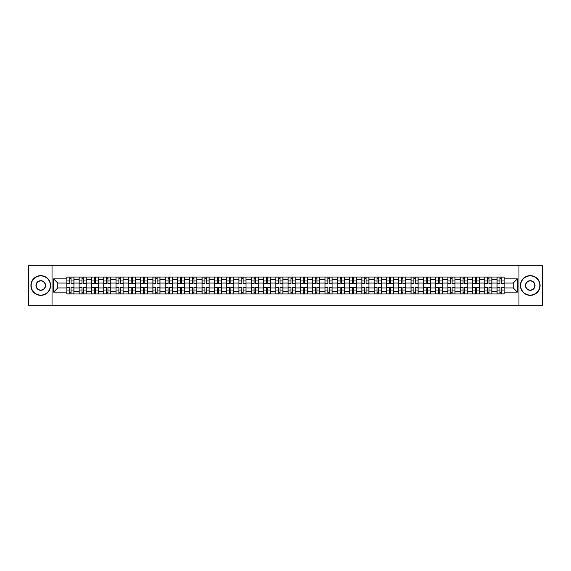 <?xml version="1.0" encoding="UTF-8"?>
<svg xmlns="http://www.w3.org/2000/svg" width="571" height="571" viewBox="0 0 571 571"><rect width="100%" height="100%" fill="white"/><g stroke="black" fill="none" stroke-linecap="round" stroke-linejoin="round"><path stroke-width="0.86" d="M518.968 305.2L542.45 305.2L542.45 265.8L28.55 265.8L28.55 305.2L518.968 305.2L518.968 265.8M79.133 293.972L79.133 279.433L73.937 279.433L73.937 293.972M73.937 279.433L73.937 277.028M79.133 279.433L79.133 277.028M86.228 277.028L86.228 293.972M91.431 293.972L91.431 277.028M98.519 277.028L98.519 293.972M103.722 293.972L103.722 277.028M110.81 277.028L110.81 293.972M116.013 293.972L116.013 277.028M123.1 277.028L123.1 293.972M128.304 293.972L128.304 277.028M135.398 277.028L135.398 293.972M140.594 293.972L140.594 277.028M147.689 277.028L147.689 293.972M152.885 293.972L152.885 277.028M159.98 277.028L159.98 293.972M165.183 293.972L165.183 277.028M172.271 277.028L172.271 293.972M177.474 293.972L177.474 277.028M184.561 277.028L184.561 293.972M189.765 293.972L189.765 277.028M196.852 277.028L196.852 293.972M202.055 293.972L202.055 277.028M209.15 277.028L209.15 293.972M214.346 293.972L214.346 277.028M221.441 277.028L221.441 293.972M226.637 293.972L226.637 277.028M233.732 277.028L233.732 293.972M238.935 293.972L238.935 277.028M246.022 277.028L246.022 293.972M251.226 293.972L251.226 277.028M258.313 277.028L258.313 293.972M263.517 293.972L263.517 277.028M270.611 277.028L270.611 293.972M275.807 293.972L275.807 277.028M282.902 277.028L282.902 293.972M288.098 293.972L288.098 277.028M295.193 277.028L295.193 293.972M300.389 293.972L300.389 277.028M307.483 277.028L307.483 293.972M312.687 293.972L312.687 277.028M319.774 277.028L319.774 293.972M324.978 293.972L324.978 277.028M332.065 277.028L332.065 293.972M337.268 293.972L337.268 277.028M344.363 277.028L344.363 293.972M349.559 293.972L349.559 277.028M356.654 277.028L356.654 293.972M361.85 293.972L361.85 277.028M368.945 277.028L368.945 293.972M374.148 293.972L374.148 277.028M381.235 277.028L381.235 293.972M386.439 293.972L386.439 277.028M393.526 277.028L393.526 293.972M398.729 293.972L398.729 277.028M405.817 277.028L405.817 293.972M411.02 293.972L411.02 277.028M418.115 277.028L418.115 293.972M423.311 293.972L423.311 277.028M430.406 277.028L430.406 293.972M435.602 293.972L435.602 277.028M442.696 277.028L442.696 293.972M447.9 293.972L447.9 277.028M454.987 277.028L454.987 293.972M460.19 293.972L460.19 277.028M467.278 277.028L467.278 293.972M472.481 293.972L472.481 277.028M479.569 277.028L479.569 293.972M484.772 293.972L484.772 277.028M491.867 277.028L491.867 293.972M497.063 293.972L497.063 277.028M497.063 287.941L491.867 287.941M484.772 287.941L479.569 287.941M472.481 287.941L467.278 287.941M460.19 287.941L454.987 287.941M447.9 287.941L442.696 287.941M435.602 287.941L430.406 287.941M423.311 287.941L418.115 287.941M411.02 287.941L405.817 287.941M398.729 287.941L393.526 287.941M386.439 287.941L381.235 287.941M374.148 287.941L368.945 287.941M361.85 287.941L356.654 287.941M349.559 287.941L344.363 287.941M337.268 287.941L332.065 287.941M324.978 287.941L319.774 287.941M312.687 287.941L307.483 287.941M300.389 287.941L295.193 287.941M288.098 287.941L282.902 287.941M275.807 287.941L270.611 287.941M263.517 287.941L258.313 287.941M251.226 287.941L246.022 287.941M238.935 287.941L233.732 287.941M226.637 287.941L221.441 287.941M214.346 287.941L209.15 287.941M202.055 287.941L196.852 287.941M189.765 287.941L184.561 287.941M177.474 287.941L172.271 287.941M165.183 287.941L159.98 287.941M152.885 287.941L147.689 287.941M140.594 287.941L135.398 287.941M128.304 287.941L123.1 287.941M116.013 287.941L110.81 287.941M103.722 287.941L98.519 287.941M91.431 287.941L86.228 287.941M79.133 287.941L73.937 287.941M497.063 283.059L491.867 283.059M484.772 283.059L479.569 283.059M472.481 283.059L467.278 283.059M460.19 283.059L454.987 283.059M447.9 283.059L442.696 283.059M435.602 283.059L430.406 283.059M423.311 283.059L418.115 283.059M411.02 283.059L405.817 283.059M398.729 283.059L393.526 283.059M386.439 283.059L381.235 283.059M374.148 283.059L368.945 283.059M361.85 283.059L356.654 283.059M349.559 283.059L344.363 283.059M337.268 283.059L332.065 283.059M324.978 283.059L319.774 283.059M312.687 283.059L307.483 283.059M300.389 283.059L295.193 283.059M288.098 283.059L282.902 283.059M275.807 283.059L270.611 283.059M263.517 283.059L258.313 283.059M251.226 283.059L246.022 283.059M238.935 283.059L233.732 283.059M226.637 283.059L221.441 283.059M214.346 283.059L209.15 283.059M202.055 283.059L196.852 283.059M189.765 283.059L184.561 283.059M177.474 283.059L172.271 283.059M165.183 283.059L159.98 283.059M152.885 283.059L147.689 283.059M140.594 283.059L135.398 283.059M128.304 283.059L123.1 283.059M116.013 283.059L110.81 283.059M103.722 283.059L98.519 283.059M91.431 283.059L86.228 283.059M79.133 283.059L73.937 283.059M57.785 287.941L66.843 287.941L66.843 283.059L57.785 283.059L57.785 287.941L53.61 292.116L53.61 278.884L66.843 278.884L66.843 283.059M504.157 283.059L504.157 287.941L513.215 287.941L513.215 283.059L504.157 283.059L504.157 277.028L66.843 277.028L66.843 278.884M504.157 278.884L517.39 278.884L517.39 292.116L504.157 292.116L504.157 287.941M66.843 287.941L66.843 293.972L504.157 293.972L504.157 292.116M66.843 292.116L53.61 292.116M52.032 305.2L52.032 265.8M71.061 292.787L69.719 292.787M69.719 278.213L71.061 278.213M83.352 292.787L82.01 292.787M82.01 278.213L83.352 278.213M95.642 292.787L94.308 292.787M94.308 278.213L95.642 278.213M107.933 292.787L106.599 292.787M106.599 278.213L107.933 278.213M120.231 292.787L118.889 292.787M118.889 278.213L120.231 278.213M132.522 292.787L131.18 292.787M131.18 278.213L132.522 278.213M144.813 292.787L143.471 292.787M143.471 278.213L144.813 278.213M157.104 292.787L155.762 292.787M155.762 278.213L157.104 278.213M169.394 292.787L168.06 292.787M168.06 278.213L169.394 278.213M181.685 292.787L180.35 292.787M180.35 278.213L181.685 278.213M193.983 292.787L192.641 292.787M192.641 278.213L193.983 278.213M206.274 292.787L204.932 292.787M204.932 278.213L206.274 278.213M218.565 292.787L217.223 292.787M217.223 278.213L218.565 278.213M230.855 292.787L229.513 292.787M229.513 278.213L230.855 278.213M243.146 292.787L241.811 292.787M241.811 278.213L243.146 278.213M255.437 292.787L254.102 292.787M254.102 278.213L255.437 278.213M267.735 292.787L266.393 292.787M266.393 278.213L267.735 278.213M280.026 292.787L278.684 292.787M278.684 278.213L280.026 278.213M292.316 292.787L290.974 292.787M290.974 278.213L292.316 278.213M304.607 292.787L303.265 292.787M303.265 278.213L304.607 278.213M316.898 292.787L315.563 292.787M315.563 278.213L316.898 278.213M329.189 292.787L327.854 292.787M327.854 278.213L329.189 278.213M341.487 292.787L340.145 292.787M340.145 278.213L341.487 278.213M353.777 292.787L352.435 292.787M352.435 278.213L353.777 278.213M366.068 292.787L364.726 292.787M364.726 278.213L366.068 278.213M378.359 292.787L377.017 292.787M377.017 278.213L378.359 278.213M390.65 292.787L389.315 292.787M389.315 278.213L390.65 278.213M402.94 292.787L401.606 292.787M401.606 278.213L402.94 278.213M415.238 292.787L413.896 292.787M413.896 278.213L415.238 278.213M427.529 292.787L426.187 292.787M426.187 278.213L427.529 278.213M439.82 292.787L438.478 292.787M438.478 278.213L439.82 278.213M452.111 292.787L450.769 292.787M450.769 278.213L452.111 278.213M464.401 292.787L463.067 292.787M463.067 278.213L464.401 278.213M476.692 292.787L475.358 292.787M475.358 278.213L476.692 278.213M488.99 292.787L487.648 292.787M487.648 278.213L488.99 278.213M501.281 292.787L499.939 292.787M499.939 278.213L501.281 278.213M53.61 278.884L57.785 283.059M513.215 287.941L517.39 292.116M513.215 283.059L517.39 278.884M71.061 283.808L71.061 277.106L73.895 277.106L73.895 283.808L71.061 283.808M69.719 278.134L71.061 278.134M68.541 277.106L66.886 277.106L66.886 283.808L69.719 283.808L69.719 277.106L72.239 277.106M69.719 287.192L69.719 293.894L66.886 293.894L66.886 287.192L69.719 287.192M71.061 292.866L69.719 292.866M72.239 293.894L73.895 293.894L73.895 287.192L71.061 287.192L71.061 293.894L68.541 293.894M83.352 283.808L83.352 277.106L86.185 277.106L86.185 283.808L83.352 283.808M82.01 278.134L83.352 278.134M80.832 277.106L79.176 277.106L79.176 283.808L82.01 283.808L82.01 277.106L84.537 277.106M95.642 283.808L95.642 277.106L98.483 277.106L98.483 283.808L95.642 283.808M94.308 278.134L95.642 278.134M93.123 277.106L91.467 277.106L91.467 283.808L94.308 283.808L94.308 277.106L96.827 277.106M107.933 283.808L107.933 277.106L110.774 277.106L110.774 283.808L107.933 283.808M106.599 278.134L107.933 278.134M105.414 277.106L103.758 277.106L103.758 283.808L106.599 283.808L106.599 277.106L109.118 277.106M82.01 287.192L82.01 293.894L79.176 293.894L79.176 287.192L82.01 287.192M83.352 292.866L82.01 292.866M84.537 293.894L86.185 293.894L86.185 287.192L83.352 287.192L83.352 293.894L80.832 293.894M94.308 287.192L94.308 293.894L91.467 293.894L91.467 287.192L94.308 287.192M95.642 292.866L94.308 292.866M96.827 293.894L98.483 293.894L98.483 287.192L95.642 287.192L95.642 293.894L93.123 293.894M106.599 287.192L106.599 293.894L103.758 293.894L103.758 287.192L106.599 287.192M107.933 292.866L106.599 292.866M109.118 293.894L110.774 293.894L110.774 287.192L107.933 287.192L107.933 293.894L105.414 293.894M40.762 295.114A9.614 9.614 0 0 0 50.376 285.5A9.614 9.614 0 0 0 40.762 275.886A9.614 9.614 0 0 0 31.148 285.5A9.614 9.614 0 0 0 40.762 295.114M40.762 275.65A9.85 9.85 0 0 1 50.612 285.5A9.85 9.85 0 0 1 40.762 295.35A9.85 9.85 0 0 1 30.913 285.5A9.85 9.85 0 0 1 40.762 275.65M40.762 290.304A4.804 4.804 0 0 1 35.959 285.5A4.804 4.804 0 0 1 40.762 280.696A4.804 4.804 0 0 1 45.573 285.5A4.804 4.804 0 0 1 40.762 290.304M40.762 280.932A4.568 4.568 0 0 0 36.194 285.5A4.568 4.568 0 0 0 40.762 290.068A4.568 4.568 0 0 0 45.33 285.5A4.568 4.568 0 0 0 40.762 280.932M530.238 295.114A9.614 9.614 0 0 0 539.852 285.5A9.614 9.614 0 0 0 530.238 275.886A9.614 9.614 0 0 0 520.624 285.5A9.614 9.614 0 0 0 530.238 295.114M530.238 275.65A9.85 9.85 0 0 1 540.087 285.5A9.85 9.85 0 0 1 530.238 295.35A9.85 9.85 0 0 1 520.388 285.5A9.85 9.85 0 0 1 530.238 275.65M530.238 290.304A4.804 4.804 0 0 1 525.427 285.5A4.804 4.804 0 0 1 530.238 280.696A4.804 4.804 0 0 1 535.041 285.5A4.804 4.804 0 0 1 530.238 290.304M530.238 280.932A4.568 4.568 0 0 0 525.67 285.5A4.568 4.568 0 0 0 530.238 290.068A4.568 4.568 0 0 0 534.806 285.5A4.568 4.568 0 0 0 530.238 280.932M120.231 283.808L120.231 277.106L123.065 277.106L123.065 283.808L120.231 283.808M118.889 278.134L120.231 278.134M117.705 277.106L116.049 277.106L116.049 283.808L118.889 283.808L118.889 277.106L121.409 277.106M132.522 283.808L132.522 277.106L135.356 277.106L135.356 283.808L132.522 283.808M131.18 278.134L132.522 278.134M129.995 277.106L128.347 277.106L128.347 283.808L131.18 283.808L131.18 277.106L133.7 277.106M118.889 287.192L118.889 293.894L116.049 293.894L116.049 287.192L118.889 287.192M120.231 292.866L118.889 292.866M121.409 293.894L123.065 293.894L123.065 287.192L120.231 287.192L120.231 293.894L117.705 293.894M131.18 287.192L131.18 293.894L128.347 293.894L128.347 287.192L131.18 287.192M132.522 292.866L131.18 292.866M133.7 293.894L135.356 293.894L135.356 287.192L132.522 287.192L132.522 293.894L129.995 293.894M144.813 283.808L144.813 277.106L147.646 277.106L147.646 283.808L144.813 283.808M143.471 278.134L144.813 278.134M142.293 277.106L140.637 277.106L140.637 283.808L143.471 283.808L143.471 277.106L145.99 277.106M157.104 283.808L157.104 277.106L159.937 277.106L159.937 283.808L157.104 283.808M155.762 278.134L157.104 278.134M154.584 277.106L152.928 277.106L152.928 283.808L155.762 283.808L155.762 277.106L158.288 277.106M169.394 283.808L169.394 277.106L172.235 277.106L172.235 283.808L169.394 283.808M168.06 278.134L169.394 278.134M166.875 277.106L165.219 277.106L165.219 283.808L168.06 283.808L168.06 277.106L170.579 277.106M181.685 283.808L181.685 277.106L184.526 277.106L184.526 283.808L181.685 283.808M180.35 278.134L181.685 278.134M179.166 277.106L177.51 277.106L177.51 283.808L180.35 283.808L180.35 277.106L182.87 277.106M193.983 283.808L193.983 277.106L196.817 277.106L196.817 283.808L193.983 283.808M192.641 278.134L193.983 278.134M191.456 277.106L189.8 277.106L189.8 283.808L192.641 283.808L192.641 277.106L195.161 277.106M206.274 283.808L206.274 277.106L209.107 277.106L209.107 283.808L206.274 283.808M204.932 278.134L206.274 278.134M203.747 277.106L202.098 277.106L202.098 283.808L204.932 283.808L204.932 277.106L207.451 277.106M218.565 283.808L218.565 277.106L221.398 277.106L221.398 283.808L218.565 283.808M217.223 278.134L218.565 278.134M216.045 277.106L214.389 277.106L214.389 283.808L217.223 283.808L217.223 277.106L219.742 277.106M230.855 283.808L230.855 277.106L233.689 277.106L233.689 283.808L230.855 283.808M229.513 278.134L230.855 278.134M228.336 277.106L226.68 277.106L226.68 283.808L229.513 283.808L229.513 277.106L232.04 277.106M143.471 287.192L143.471 293.894L140.637 293.894L140.637 287.192L143.471 287.192M144.813 292.866L143.471 292.866M145.99 293.894L147.646 293.894L147.646 287.192L144.813 287.192L144.813 293.894L142.293 293.894M155.762 287.192L155.762 293.894L152.928 293.894L152.928 287.192L155.762 287.192M157.104 292.866L155.762 292.866M158.288 293.894L159.937 293.894L159.937 287.192L157.104 287.192L157.104 293.894L154.584 293.894M168.06 287.192L168.06 293.894L165.219 293.894L165.219 287.192L168.06 287.192M169.394 292.866L168.06 292.866M170.579 293.894L172.235 293.894L172.235 287.192L169.394 287.192L169.394 293.894L166.875 293.894M180.35 287.192L180.35 293.894L177.51 293.894L177.51 287.192L180.35 287.192M181.685 292.866L180.35 292.866M182.87 293.894L184.526 293.894L184.526 287.192L181.685 287.192L181.685 293.894L179.166 293.894M192.641 287.192L192.641 293.894L189.8 293.894L189.8 287.192L192.641 287.192M193.983 292.866L192.641 292.866M195.161 293.894L196.817 293.894L196.817 287.192L193.983 287.192L193.983 293.894L191.456 293.894M204.932 287.192L204.932 293.894L202.098 293.894L202.098 287.192L204.932 287.192M206.274 292.866L204.932 292.866M207.451 293.894L209.107 293.894L209.107 287.192L206.274 287.192L206.274 293.894L203.747 293.894M217.223 287.192L217.223 293.894L214.389 293.894L214.389 287.192L217.223 287.192M218.565 292.866L217.223 292.866M219.742 293.894L221.398 293.894L221.398 287.192L218.565 287.192L218.565 293.894L216.045 293.894M229.513 287.192L229.513 293.894L226.68 293.894L226.68 287.192L229.513 287.192M230.855 292.866L229.513 292.866M232.04 293.894L233.689 293.894L233.689 287.192L230.855 287.192L230.855 293.894L228.336 293.894M243.146 283.808L243.146 277.106L245.987 277.106L245.987 283.808L243.146 283.808M241.811 278.134L243.146 278.134M240.627 277.106L238.971 277.106L238.971 283.808L241.811 283.808L241.811 277.106L244.331 277.106M255.437 283.808L255.437 277.106L258.278 277.106L258.278 283.808L255.437 283.808M254.102 278.134L255.437 278.134M252.917 277.106L251.261 277.106L251.261 283.808L254.102 283.808L254.102 277.106L256.622 277.106M267.735 283.808L267.735 277.106L270.568 277.106L270.568 283.808L267.735 283.808M266.393 278.134L267.735 278.134M265.208 277.106L263.552 277.106L263.552 283.808L266.393 283.808L266.393 277.106L268.912 277.106M280.026 283.808L280.026 277.106L282.859 277.106L282.859 283.808L280.026 283.808M278.684 278.134L280.026 278.134M277.499 277.106L275.85 277.106L275.85 283.808L278.684 283.808L278.684 277.106L281.203 277.106M292.316 283.808L292.316 277.106L295.15 277.106L295.15 283.808L292.316 283.808M290.974 278.134L292.316 278.134M289.797 277.106L288.141 277.106L288.141 283.808L290.974 283.808L290.974 277.106L293.501 277.106M304.607 283.808L304.607 277.106L307.448 277.106L307.448 283.808L304.607 283.808M303.265 278.134L304.607 278.134M302.088 277.106L300.432 277.106L300.432 283.808L303.265 283.808L303.265 277.106L305.792 277.106M316.898 283.808L316.898 277.106L319.739 277.106L319.739 283.808L316.898 283.808M315.563 278.134L316.898 278.134M314.378 277.106L312.722 277.106L312.722 283.808L315.563 283.808L315.563 277.106L318.083 277.106M329.189 283.808L329.189 277.106L332.029 277.106L332.029 283.808L329.189 283.808M327.854 278.134L329.189 278.134M326.669 277.106L325.013 277.106L325.013 283.808L327.854 283.808L327.854 277.106L330.373 277.106M341.487 283.808L341.487 277.106L344.32 277.106L344.32 283.808L341.487 283.808M340.145 278.134L341.487 278.134M338.96 277.106L337.311 277.106L337.311 283.808L340.145 283.808L340.145 277.106L342.664 277.106M353.777 283.808L353.777 277.106L356.611 277.106L356.611 283.808L353.777 283.808M352.435 278.134L353.777 278.134M351.258 277.106L349.602 277.106L349.602 283.808L352.435 283.808L352.435 277.106L354.955 277.106M366.068 283.808L366.068 277.106L368.902 277.106L368.902 283.808L366.068 283.808M364.726 278.134L366.068 278.134M363.549 277.106L361.893 277.106L361.893 283.808L364.726 283.808L364.726 277.106L367.253 277.106M378.359 283.808L378.359 277.106L381.2 277.106L381.2 283.808L378.359 283.808M377.017 278.134L378.359 278.134M375.839 277.106L374.183 277.106L374.183 283.808L377.017 283.808L377.017 277.106L379.544 277.106M390.65 283.808L390.65 277.106L393.49 277.106L393.49 283.808L390.65 283.808M389.315 278.134L390.65 278.134M388.13 277.106L386.474 277.106L386.474 283.808L389.315 283.808L389.315 277.106L391.834 277.106M402.94 283.808L402.94 277.106L405.781 277.106L405.781 283.808L402.94 283.808M401.606 278.134L402.94 278.134M400.421 277.106L398.765 277.106L398.765 283.808L401.606 283.808L401.606 277.106L404.125 277.106M415.238 283.808L415.238 277.106L418.072 277.106L418.072 283.808L415.238 283.808M413.896 278.134L415.238 278.134M412.712 277.106L411.063 277.106L411.063 283.808L413.896 283.808L413.896 277.106L416.416 277.106M241.811 287.192L241.811 293.894L238.971 293.894L238.971 287.192L241.811 287.192M243.146 292.866L241.811 292.866M244.331 293.894L245.987 293.894L245.987 287.192L243.146 287.192L243.146 293.894L240.627 293.894M254.102 287.192L254.102 293.894L251.261 293.894L251.261 287.192L254.102 287.192M255.437 292.866L254.102 292.866M256.622 293.894L258.278 293.894L258.278 287.192L255.437 287.192L255.437 293.894L252.917 293.894M266.393 287.192L266.393 293.894L263.552 293.894L263.552 287.192L266.393 287.192M267.735 292.866L266.393 292.866M268.912 293.894L270.568 293.894L270.568 287.192L267.735 287.192L267.735 293.894L265.208 293.894M278.684 287.192L278.684 293.894L275.85 293.894L275.85 287.192L278.684 287.192M280.026 292.866L278.684 292.866M281.203 293.894L282.859 293.894L282.859 287.192L280.026 287.192L280.026 293.894L277.499 293.894M290.974 287.192L290.974 293.894L288.141 293.894L288.141 287.192L290.974 287.192M292.316 292.866L290.974 292.866M293.501 293.894L295.15 293.894L295.15 287.192L292.316 287.192L292.316 293.894L289.797 293.894M303.265 287.192L303.265 293.894L300.432 293.894L300.432 287.192L303.265 287.192M304.607 292.866L303.265 292.866M305.792 293.894L307.448 293.894L307.448 287.192L304.607 287.192L304.607 293.894L302.088 293.894M315.563 287.192L315.563 293.894L312.722 293.894L312.722 287.192L315.563 287.192M316.898 292.866L315.563 292.866M318.083 293.894L319.739 293.894L319.739 287.192L316.898 287.192L316.898 293.894L314.378 293.894M327.854 287.192L327.854 293.894L325.013 293.894L325.013 287.192L327.854 287.192M329.189 292.866L327.854 292.866M330.373 293.894L332.029 293.894L332.029 287.192L329.189 287.192L329.189 293.894L326.669 293.894M340.145 287.192L340.145 293.894L337.311 293.894L337.311 287.192L340.145 287.192M341.487 292.866L340.145 292.866M342.664 293.894L344.32 293.894L344.32 287.192L341.487 287.192L341.487 293.894L338.96 293.894M352.435 287.192L352.435 293.894L349.602 293.894L349.602 287.192L352.435 287.192M353.777 292.866L352.435 292.866M354.955 293.894L356.611 293.894L356.611 287.192L353.777 287.192L353.777 293.894L351.258 293.894M364.726 287.192L364.726 293.894L361.893 293.894L361.893 287.192L364.726 287.192M366.068 292.866L364.726 292.866M367.253 293.894L368.902 293.894L368.902 287.192L366.068 287.192L366.068 293.894L363.549 293.894M377.017 287.192L377.017 293.894L374.183 293.894L374.183 287.192L377.017 287.192M378.359 292.866L377.017 292.866M379.544 293.894L381.2 293.894L381.2 287.192L378.359 287.192L378.359 293.894L375.839 293.894M389.315 287.192L389.315 293.894L386.474 293.894L386.474 287.192L389.315 287.192M390.65 292.866L389.315 292.866M391.834 293.894L393.49 293.894L393.49 287.192L390.65 287.192L390.65 293.894L388.13 293.894M401.606 287.192L401.606 293.894L398.765 293.894L398.765 287.192L401.606 287.192M402.94 292.866L401.606 292.866M404.125 293.894L405.781 293.894L405.781 287.192L402.94 287.192L402.94 293.894L400.421 293.894M413.896 287.192L413.896 293.894L411.063 293.894L411.063 287.192L413.896 287.192M415.238 292.866L413.896 292.866M416.416 293.894L418.072 293.894L418.072 287.192L415.238 287.192L415.238 293.894L412.712 293.894M427.529 283.808L427.529 277.106L430.363 277.106L430.363 283.808L427.529 283.808M426.187 278.134L427.529 278.134M425.01 277.106L423.354 277.106L423.354 283.808L426.187 283.808L426.187 277.106L428.707 277.106M426.187 287.192L426.187 293.894L423.354 293.894L423.354 287.192L426.187 287.192M427.529 292.866L426.187 292.866M428.707 293.894L430.363 293.894L430.363 287.192L427.529 287.192L427.529 293.894L425.01 293.894M439.82 283.808L439.82 277.106L442.653 277.106L442.653 283.808L439.82 283.808M438.478 278.134L439.82 278.134M437.3 277.106L435.644 277.106L435.644 283.808L438.478 283.808L438.478 277.106L441.005 277.106M438.478 287.192L438.478 293.894L435.644 293.894L435.644 287.192L438.478 287.192M439.82 292.866L438.478 292.866M441.005 293.894L442.653 293.894L442.653 287.192L439.82 287.192L439.82 293.894L437.3 293.894M452.111 283.808L452.111 277.106L454.951 277.106L454.951 283.808L452.111 283.808M450.769 278.134L452.111 278.134M449.591 277.106L447.935 277.106L447.935 283.808L450.769 283.808L450.769 277.106L453.295 277.106M450.769 287.192L450.769 293.894L447.935 293.894L447.935 287.192L450.769 287.192M452.111 292.866L450.769 292.866M453.295 293.894L454.951 293.894L454.951 287.192L452.111 287.192L452.111 293.894L449.591 293.894M464.401 283.808L464.401 277.106L467.242 277.106L467.242 283.808L464.401 283.808M463.067 278.134L464.401 278.134M461.882 277.106L460.226 277.106L460.226 283.808L463.067 283.808L463.067 277.106L465.586 277.106M463.067 287.192L463.067 293.894L460.226 293.894L460.226 287.192L463.067 287.192M464.401 292.866L463.067 292.866M465.586 293.894L467.242 293.894L467.242 287.192L464.401 287.192L464.401 293.894L461.882 293.894M476.692 283.808L476.692 277.106L479.533 277.106L479.533 283.808L476.692 283.808M475.358 278.134L476.692 278.134M474.173 277.106L472.517 277.106L472.517 283.808L475.358 283.808L475.358 277.106L477.877 277.106M475.358 287.192L475.358 293.894L472.517 293.894L472.517 287.192L475.358 287.192M476.692 292.866L475.358 292.866M477.877 293.894L479.533 293.894L479.533 287.192L476.692 287.192L476.692 293.894L474.173 293.894M488.99 283.808L488.99 277.106L491.824 277.106L491.824 283.808L488.99 283.808M487.648 278.134L488.99 278.134M486.463 277.106L484.815 277.106L484.815 283.808L487.648 283.808L487.648 277.106L490.168 277.106M487.648 287.192L487.648 293.894L484.815 293.894L484.815 287.192L487.648 287.192M488.99 292.866L487.648 292.866M490.168 293.894L491.824 293.894L491.824 287.192L488.99 287.192L488.99 293.894L486.463 293.894M501.281 283.808L501.281 277.106L504.114 277.106L504.114 283.808L501.281 283.808M499.939 278.134L501.281 278.134M498.761 277.106L497.105 277.106L497.105 283.808L499.939 283.808L499.939 277.106L502.459 277.106M499.939 287.192L499.939 293.894L497.105 293.894L497.105 287.192L499.939 287.192M501.281 292.866L499.939 292.866M502.459 293.894L504.114 293.894L504.114 287.192L501.281 287.192L501.281 293.894L498.761 293.894M484.772 279.433L479.569 279.433M472.481 279.433L467.278 279.433M460.19 279.433L454.987 279.433M447.9 279.433L442.696 279.433M435.602 279.433L430.406 279.433M423.311 279.433L418.115 279.433M411.02 279.433L405.817 279.433M398.729 279.433L393.526 279.433M386.439 279.433L381.235 279.433M374.148 279.433L368.945 279.433M361.85 279.433L356.654 279.433M349.559 279.433L344.363 279.433M337.268 279.433L332.065 279.433M324.978 279.433L319.774 279.433M312.687 279.433L307.483 279.433M300.389 279.433L295.193 279.433M288.098 279.433L282.902 279.433M275.807 279.433L270.611 279.433M263.517 279.433L258.313 279.433M251.226 279.433L246.022 279.433M238.935 279.433L233.732 279.433M226.637 279.433L221.441 279.433M214.346 279.433L209.15 279.433M202.055 279.433L196.852 279.433M189.765 279.433L184.561 279.433M177.474 279.433L172.271 279.433M165.183 279.433L159.98 279.433M152.885 279.433L147.689 279.433M140.594 279.433L135.398 279.433M128.304 279.433L123.1 279.433M116.013 279.433L110.81 279.433M103.722 279.433L98.519 279.433M91.431 279.433L86.228 279.433M497.063 279.433L491.867 279.433M484.772 291.567L479.569 291.567M472.481 291.567L467.278 291.567M460.19 291.567L454.987 291.567M447.9 291.567L442.696 291.567M435.602 291.567L430.406 291.567M423.311 291.567L418.115 291.567M411.02 291.567L405.817 291.567M398.729 291.567L393.526 291.567M386.439 291.567L381.235 291.567M374.148 291.567L368.945 291.567M361.85 291.567L356.654 291.567M349.559 291.567L344.363 291.567M337.268 291.567L332.065 291.567M324.978 291.567L319.774 291.567M312.687 291.567L307.483 291.567M300.389 291.567L295.193 291.567M288.098 291.567L282.902 291.567M275.807 291.567L270.611 291.567M263.517 291.567L258.313 291.567M251.226 291.567L246.022 291.567M238.935 291.567L233.732 291.567M226.637 291.567L221.441 291.567M214.346 291.567L209.15 291.567M202.055 291.567L196.852 291.567M189.765 291.567L184.561 291.567M177.474 291.567L172.271 291.567M165.183 291.567L159.98 291.567M152.885 291.567L147.689 291.567M140.594 291.567L135.398 291.567M128.304 291.567L123.1 291.567M116.013 291.567L110.81 291.567M103.722 291.567L98.519 291.567M91.431 291.567L86.228 291.567M79.133 291.567L73.937 291.567M497.063 291.567L491.867 291.567M71.061 283.637L73.895 283.637M71.061 280.982L73.895 280.982M66.886 283.637L69.719 283.637M66.886 280.982L69.719 280.982M69.719 287.363L66.886 287.363M69.719 290.018L66.886 290.018M73.895 287.363L71.061 287.363M73.895 290.018L71.061 290.018M83.352 283.637L86.185 283.637M83.352 280.982L86.185 280.982M79.176 283.637L82.01 283.637M79.176 280.982L82.01 280.982M95.642 283.637L98.483 283.637M95.642 280.982L98.483 280.982M91.467 283.637L94.308 283.637M91.467 280.982L94.308 280.982M107.933 283.637L110.774 283.637M107.933 280.982L110.774 280.982M103.758 283.637L106.599 283.637M103.758 280.982L106.599 280.982M82.01 287.363L79.176 287.363M82.01 290.018L79.176 290.018M86.185 287.363L83.352 287.363M86.185 290.018L83.352 290.018M94.308 287.363L91.467 287.363M94.308 290.018L91.467 290.018M98.483 287.363L95.642 287.363M98.483 290.018L95.642 290.018M106.599 287.363L103.758 287.363M106.599 290.018L103.758 290.018M110.774 287.363L107.933 287.363M110.774 290.018L107.933 290.018M120.231 283.637L123.065 283.637M120.231 280.982L123.065 280.982M116.049 283.637L118.889 283.637M116.049 280.982L118.889 280.982M132.522 283.637L135.356 283.637M132.522 280.982L135.356 280.982M128.347 283.637L131.18 283.637M128.347 280.982L131.18 280.982M118.889 287.363L116.049 287.363M118.889 290.018L116.049 290.018M123.065 287.363L120.231 287.363M123.065 290.018L120.231 290.018M131.18 287.363L128.347 287.363M131.18 290.018L128.347 290.018M135.356 287.363L132.522 287.363M135.356 290.018L132.522 290.018M144.813 283.637L147.646 283.637M144.813 280.982L147.646 280.982M140.637 283.637L143.471 283.637M140.637 280.982L143.471 280.982M157.104 283.637L159.937 283.637M157.104 280.982L159.937 280.982M152.928 283.637L155.762 283.637M152.928 280.982L155.762 280.982M169.394 283.637L172.235 283.637M169.394 280.982L172.235 280.982M165.219 283.637L168.06 283.637M165.219 280.982L168.06 280.982M181.685 283.637L184.526 283.637M181.685 280.982L184.526 280.982M177.51 283.637L180.35 283.637M177.51 280.982L180.35 280.982M193.983 283.637L196.817 283.637M193.983 280.982L196.817 280.982M189.8 283.637L192.641 283.637M189.8 280.982L192.641 280.982M206.274 283.637L209.107 283.637M206.274 280.982L209.107 280.982M202.098 283.637L204.932 283.637M202.098 280.982L204.932 280.982M218.565 283.637L221.398 283.637M218.565 280.982L221.398 280.982M214.389 283.637L217.223 283.637M214.389 280.982L217.223 280.982M230.855 283.637L233.689 283.637M230.855 280.982L233.689 280.982M226.68 283.637L229.513 283.637M226.68 280.982L229.513 280.982M143.471 287.363L140.637 287.363M143.471 290.018L140.637 290.018M147.646 287.363L144.813 287.363M147.646 290.018L144.813 290.018M155.762 287.363L152.928 287.363M155.762 290.018L152.928 290.018M159.937 287.363L157.104 287.363M159.937 290.018L157.104 290.018M168.06 287.363L165.219 287.363M168.06 290.018L165.219 290.018M172.235 287.363L169.394 287.363M172.235 290.018L169.394 290.018M180.35 287.363L177.51 287.363M180.35 290.018L177.51 290.018M184.526 287.363L181.685 287.363M184.526 290.018L181.685 290.018M192.641 287.363L189.8 287.363M192.641 290.018L189.8 290.018M196.817 287.363L193.983 287.363M196.817 290.018L193.983 290.018M204.932 287.363L202.098 287.363M204.932 290.018L202.098 290.018M209.107 287.363L206.274 287.363M209.107 290.018L206.274 290.018M217.223 287.363L214.389 287.363M217.223 290.018L214.389 290.018M221.398 287.363L218.565 287.363M221.398 290.018L218.565 290.018M229.513 287.363L226.68 287.363M229.513 290.018L226.68 290.018M233.689 287.363L230.855 287.363M233.689 290.018L230.855 290.018M243.146 283.637L245.987 283.637M243.146 280.982L245.987 280.982M238.971 283.637L241.811 283.637M238.971 280.982L241.811 280.982M255.437 283.637L258.278 283.637M255.437 280.982L258.278 280.982M251.261 283.637L254.102 283.637M251.261 280.982L254.102 280.982M267.735 283.637L270.568 283.637M267.735 280.982L270.568 280.982M263.552 283.637L266.393 283.637M263.552 280.982L266.393 280.982M280.026 283.637L282.859 283.637M280.026 280.982L282.859 280.982M275.85 283.637L278.684 283.637M275.85 280.982L278.684 280.982M292.316 283.637L295.15 283.637M292.316 280.982L295.15 280.982M288.141 283.637L290.974 283.637M288.141 280.982L290.974 280.982M304.607 283.637L307.448 283.637M304.607 280.982L307.448 280.982M300.432 283.637L303.265 283.637M300.432 280.982L303.265 280.982M316.898 283.637L319.739 283.637M316.898 280.982L319.739 280.982M312.722 283.637L315.563 283.637M312.722 280.982L315.563 280.982M329.189 283.637L332.029 283.637M329.189 280.982L332.029 280.982M325.013 283.637L327.854 283.637M325.013 280.982L327.854 280.982M341.487 283.637L344.32 283.637M341.487 280.982L344.32 280.982M337.311 283.637L340.145 283.637M337.311 280.982L340.145 280.982M353.777 283.637L356.611 283.637M353.777 280.982L356.611 280.982M349.602 283.637L352.435 283.637M349.602 280.982L352.435 280.982M366.068 283.637L368.902 283.637M366.068 280.982L368.902 280.982M361.893 283.637L364.726 283.637M361.893 280.982L364.726 280.982M378.359 283.637L381.2 283.637M378.359 280.982L381.2 280.982M374.183 283.637L377.017 283.637M374.183 280.982L377.017 280.982M390.65 283.637L393.49 283.637M390.65 280.982L393.49 280.982M386.474 283.637L389.315 283.637M386.474 280.982L389.315 280.982M402.94 283.637L405.781 283.637M402.94 280.982L405.781 280.982M398.765 283.637L401.606 283.637M398.765 280.982L401.606 280.982M415.238 283.637L418.072 283.637M415.238 280.982L418.072 280.982M411.063 283.637L413.896 283.637M411.063 280.982L413.896 280.982M241.811 287.363L238.971 287.363M241.811 290.018L238.971 290.018M245.987 287.363L243.146 287.363M245.987 290.018L243.146 290.018M254.102 287.363L251.261 287.363M254.102 290.018L251.261 290.018M258.278 287.363L255.437 287.363M258.278 290.018L255.437 290.018M266.393 287.363L263.552 287.363M266.393 290.018L263.552 290.018M270.568 287.363L267.735 287.363M270.568 290.018L267.735 290.018M278.684 287.363L275.85 287.363M278.684 290.018L275.85 290.018M282.859 287.363L280.026 287.363M282.859 290.018L280.026 290.018M290.974 287.363L288.141 287.363M290.974 290.018L288.141 290.018M295.15 287.363L292.316 287.363M295.15 290.018L292.316 290.018M303.265 287.363L300.432 287.363M303.265 290.018L300.432 290.018M307.448 287.363L304.607 287.363M307.448 290.018L304.607 290.018M315.563 287.363L312.722 287.363M315.563 290.018L312.722 290.018M319.739 287.363L316.898 287.363M319.739 290.018L316.898 290.018M327.854 287.363L325.013 287.363M327.854 290.018L325.013 290.018M332.029 287.363L329.189 287.363M332.029 290.018L329.189 290.018M340.145 287.363L337.311 287.363M340.145 290.018L337.311 290.018M344.32 287.363L341.487 287.363M344.32 290.018L341.487 290.018M352.435 287.363L349.602 287.363M352.435 290.018L349.602 290.018M356.611 287.363L353.777 287.363M356.611 290.018L353.777 290.018M364.726 287.363L361.893 287.363M364.726 290.018L361.893 290.018M368.902 287.363L366.068 287.363M368.902 290.018L366.068 290.018M377.017 287.363L374.183 287.363M377.017 290.018L374.183 290.018M381.2 287.363L378.359 287.363M381.2 290.018L378.359 290.018M389.315 287.363L386.474 287.363M389.315 290.018L386.474 290.018M393.49 287.363L390.65 287.363M393.49 290.018L390.65 290.018M401.606 287.363L398.765 287.363M401.606 290.018L398.765 290.018M405.781 287.363L402.94 287.363M405.781 290.018L402.94 290.018M413.896 287.363L411.063 287.363M413.896 290.018L411.063 290.018M418.072 287.363L415.238 287.363M418.072 290.018L415.238 290.018M427.529 283.637L430.363 283.637M427.529 280.982L430.363 280.982M423.354 283.637L426.187 283.637M423.354 280.982L426.187 280.982M426.187 287.363L423.354 287.363M426.187 290.018L423.354 290.018M430.363 287.363L427.529 287.363M430.363 290.018L427.529 290.018M439.82 283.637L442.653 283.637M439.82 280.982L442.653 280.982M435.644 283.637L438.478 283.637M435.644 280.982L438.478 280.982M438.478 287.363L435.644 287.363M438.478 290.018L435.644 290.018M442.653 287.363L439.82 287.363M442.653 290.018L439.82 290.018M452.111 283.637L454.951 283.637M452.111 280.982L454.951 280.982M447.935 283.637L450.769 283.637M447.935 280.982L450.769 280.982M450.769 287.363L447.935 287.363M450.769 290.018L447.935 290.018M454.951 287.363L452.111 287.363M454.951 290.018L452.111 290.018M464.401 283.637L467.242 283.637M464.401 280.982L467.242 280.982M460.226 283.637L463.067 283.637M460.226 280.982L463.067 280.982M463.067 287.363L460.226 287.363M463.067 290.018L460.226 290.018M467.242 287.363L464.401 287.363M467.242 290.018L464.401 290.018M476.692 283.637L479.533 283.637M476.692 280.982L479.533 280.982M472.517 283.637L475.358 283.637M472.517 280.982L475.358 280.982M475.358 287.363L472.517 287.363M475.358 290.018L472.517 290.018M479.533 287.363L476.692 287.363M479.533 290.018L476.692 290.018M488.99 283.637L491.824 283.637M488.99 280.982L491.824 280.982M484.815 283.637L487.648 283.637M484.815 280.982L487.648 280.982M487.648 287.363L484.815 287.363M487.648 290.018L484.815 290.018M491.824 287.363L488.99 287.363M491.824 290.018L488.99 290.018M501.281 283.637L504.114 283.637M501.281 280.982L504.114 280.982M497.105 283.637L499.939 283.637M497.105 280.982L499.939 280.982M499.939 287.363L497.105 287.363M499.939 290.018L497.105 290.018M504.114 287.363L501.281 287.363M504.114 290.018L501.281 290.018"/></g></svg>

